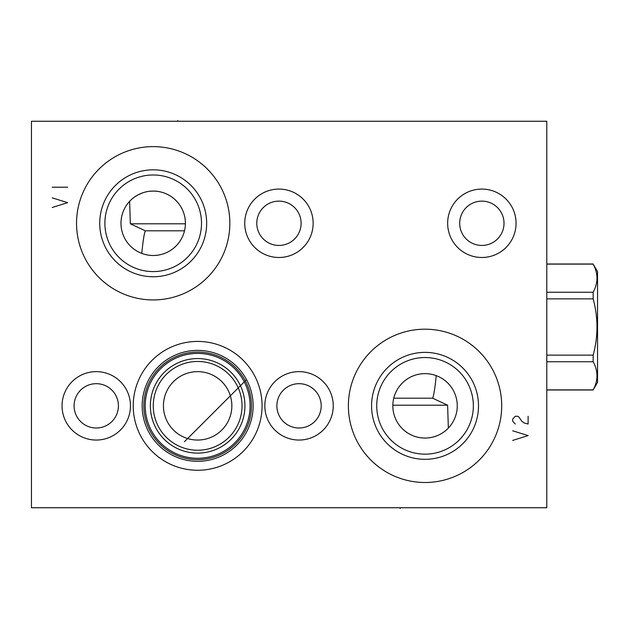 <?xml version="1.0" encoding="UTF-8"?>
<svg xmlns="http://www.w3.org/2000/svg" width="629" height="629" viewBox="0 0 629 629"><rect width="100%" height="100%" fill="white"/><g stroke="black" fill="none" stroke-linecap="round" stroke-linejoin="round"><path stroke-width="0.94" d="M31.45 121.248L31.45 507.752L546.79 507.752L546.79 121.248L31.45 121.248M96.253 440.048A34.202 34.202 0 0 1 62.051 405.847A34.202 34.202 0 0 1 96.253 371.637A34.202 34.202 0 0 1 130.462 405.847A34.202 34.202 0 0 1 96.253 440.048M299.042 440.048A34.202 34.202 0 0 1 264.833 405.847A34.202 34.202 0 0 1 299.042 371.637A34.202 34.202 0 0 1 333.244 405.847A34.202 34.202 0 0 1 299.042 440.048M278.938 257.489A34.202 34.202 0 0 1 244.736 223.287A34.202 34.202 0 0 1 278.938 189.077A34.202 34.202 0 0 1 313.148 223.287A34.202 34.202 0 0 1 278.938 257.489M481.853 257.489A34.202 34.202 0 0 1 447.651 223.287A34.202 34.202 0 0 1 481.853 189.077A34.202 34.202 0 0 1 516.063 223.287A34.202 34.202 0 0 1 481.853 257.489M197.648 470.264A64.417 64.417 0 0 1 133.23 405.847A64.417 64.417 0 0 1 197.648 341.429A64.417 64.417 0 0 1 262.065 405.847A64.417 64.417 0 0 1 197.648 470.264M425.039 482.498A76.659 76.659 0 0 1 348.387 405.847A76.659 76.659 0 0 1 425.039 329.187A76.659 76.659 0 0 1 501.698 405.847A76.659 76.659 0 0 1 425.039 482.498M153.201 299.939A76.659 76.659 0 0 1 76.541 223.287A76.659 76.659 0 0 1 153.201 146.628A76.659 76.659 0 0 1 229.852 223.287A76.659 76.659 0 0 1 153.201 299.939M392.834 405.202L447.612 405.202L432.666 398.204L393.746 398.204M398.943 386.969L397.795 388.659M396.75 390.444L395.814 392.307M394.996 394.234L394.304 396.207M195.878 358.593L194.078 358.695L195.878 358.593M192.254 358.868L190.406 359.12L192.254 358.868M188.535 359.45L186.656 359.859L188.535 359.45M180.995 361.589L179.084 362.359L180.995 361.589M177.166 363.224L175.239 364.207L177.166 363.224M171.387 366.526L169.46 367.879L171.387 366.526M165.647 371.031L166.591 370.19M163.776 372.848L161.96 374.829L163.784 372.848M160.214 376.96L158.563 379.232L160.214 376.96M157.038 381.622L155.937 383.572L157.038 381.622M155.646 384.13L154.419 386.686L155.646 384.13M153.382 389.225L152.532 391.694L153.382 389.217M151.322 396.396L150.921 398.621L151.322 396.396M150.378 404.557L150.37 404.966L150.378 404.557M150.976 413.402L151.392 415.643L150.976 413.402M152.462 419.771L152.65 420.369M154.592 425.393L155.843 427.94L154.592 425.393M141.784 253.401C142.972 241.229 144.143 233.689 145.283 230.796L184.517 230.796L184.95 228.72M209.63 360.103L208.458 359.812L209.63 360.103M207.177 359.529L205.777 359.269L207.177 359.529M204.291 359.033L202.719 358.837L204.291 359.033M201.076 358.687L199.377 358.593L201.076 358.687M197.648 453.124A47.285 47.285 0 0 1 150.362 405.847A47.285 47.285 0 0 1 197.648 358.561A47.285 47.285 0 0 1 244.933 405.847A47.285 47.285 0 0 1 197.648 453.124M179.116 449.342L178.227 448.957L179.116 449.342M170.2 444.341L169.122 443.555M165.529 440.544L164.24 439.309M161.559 436.392L160.151 434.655M160.206 434.718L161.645 436.495M164.413 439.474L165.742 440.74M167 441.849L168.187 442.824M174.398 447.015L175.051 447.376M183.975 232.785L183.306 234.735M183.141 235.152L182.866 235.82M182.504 236.646L181.592 238.493M181.317 239.004L179.721 241.56M179.446 241.953L178.243 243.541M176.961 245.027L176.442 245.577M175.617 246.411L174.233 247.677M173.769 248.07L172.802 248.84M169.877 250.837L168.698 251.521M168.383 251.686L166.882 252.441M165.364 253.11L163.839 253.684M160.78 254.588L159.247 254.918M157.714 255.177L154.687 255.46M154.49 255.468L153.201 255.492A32.205 32.205 0 0 1 120.988 223.287A32.205 32.205 0 0 1 153.201 191.074L156.802 191.279M151.786 255.46L150.402 255.374M149.081 255.232L147.831 255.044M146.667 254.824L145.606 254.588M145.15 254.47L144.662 254.344M145.283 230.796L130.337 223.798L185.406 223.798L185.256 226.393M130.337 223.798L129.629 201.335M134.441 197.105L135.707 196.24M135.793 196.185L137.287 195.281M137.955 194.911L142.319 192.969M142.492 192.906L144.104 192.388M145.912 191.908L147.736 191.546M149.56 191.279L153.201 191.074A32.205 32.205 0 0 1 185.406 223.287A32.205 32.205 0 0 1 153.201 255.492M158.587 191.53L160.356 191.884M165.529 193.528L166.37 193.897M167.22 194.29L168.879 195.147M172.087 197.199L173.628 198.387M175.114 199.684L176.545 201.091M177.897 202.609L179.163 204.228M180.334 205.935L181.168 207.311M181.404 207.727L182.355 209.599M183.188 211.525L183.888 213.506M184.462 215.527L184.895 217.571M185.201 219.639L185.366 221.715M153.201 271.594A48.315 48.315 0 0 1 104.886 223.287A48.315 48.315 0 0 1 153.201 174.972A48.315 48.315 0 0 1 201.508 223.287A48.315 48.315 0 0 1 153.201 271.594M153.201 276.752A53.465 53.465 0 0 0 206.666 223.287A53.465 53.465 0 0 0 153.201 169.822A53.465 53.465 0 0 0 99.736 223.287A53.465 53.465 0 0 0 153.201 276.752M197.648 458.282A52.435 52.435 0 0 1 145.213 405.847A52.435 52.435 0 0 1 197.648 353.412A52.435 52.435 0 0 1 250.083 405.847A52.435 52.435 0 0 1 197.648 458.282M197.648 459.634A53.787 53.787 0 0 0 251.435 405.847A53.787 53.787 0 0 0 197.648 352.059A53.787 53.787 0 0 0 143.86 405.847A53.787 53.787 0 0 0 197.648 459.634M197.648 461.309A55.462 55.462 0 0 0 253.11 405.847A55.462 55.462 0 0 0 197.648 350.377A55.462 55.462 0 0 0 142.185 405.847A55.462 55.462 0 0 0 197.648 461.309M244.799 376.637L244.516 376.189M243.966 375.332L243.69 374.923M242.487 373.201L243.274 374.31M243.596 374.79L243.91 375.254M244.311 375.867L244.689 376.464M246.859 380.262L247.173 380.875M247.472 381.473L247.755 382.062M248.015 382.621L248.243 383.116M248.266 383.171L248.494 383.69M248.707 384.185L248.903 384.665M249.548 386.285L250.004 387.55M425.88 373.65L423.561 373.665M422.067 373.775L420.565 373.948M419.056 374.2L417.538 374.522M416.021 374.923L415.36 375.12M414.495 375.411L413.237 375.875M412.978 375.977L411.46 376.637M409.966 377.376L408.488 378.21M407.026 379.145L405.579 380.175M404.651 380.915L404.164 381.316M402.788 382.558L401.451 383.91M436.196 375.631L436.196 375.631C435.032 387.708 433.853 395.232 432.666 398.204M433.672 374.813L432.925 374.617M432.744 374.57L431.683 374.326M431.651 374.318L430.653 374.129M430.519 374.106L429.293 373.917M429.253 373.909L428.027 373.775M427.909 373.76L426.493 373.665M392.866 407.27L393.023 409.337M393.314 411.397L393.738 413.434M394.297 415.439L394.981 417.412M395.79 419.331L396.726 421.194M397.772 422.987L398.928 424.701M401.53 427.862L402.961 429.293M404.455 430.613L406.004 431.824M407.01 432.532L407.6 432.925M409.235 433.908L410.902 434.788M417.821 437.234L419.606 437.587M421.406 437.847L423.215 438.004M425.039 438.051A32.205 32.205 0 0 1 392.834 405.847A32.205 32.205 0 0 1 425.039 373.634A32.205 32.205 0 0 1 457.252 405.847A32.205 32.205 0 0 1 425.039 438.051L426.509 438.02M448.351 428.066L447.612 405.202M426.816 438.004L428.593 437.855M430.37 437.611L432.147 437.257M432.43 437.194L433.405 436.943M433.916 436.809L437.359 435.598M437.737 435.449L438.657 435.032M439.011 434.867L440.473 434.112M440.575 434.057L441.873 433.302M442.045 433.2L443.382 432.32M425.039 454.154A48.315 48.315 0 0 1 376.724 405.847A48.315 48.315 0 0 1 425.039 357.531A48.315 48.315 0 0 1 473.354 405.847A48.315 48.315 0 0 1 425.039 454.154M425.039 459.312A53.465 53.465 0 0 0 478.504 405.847A53.465 53.465 0 0 0 425.039 352.374A53.465 53.465 0 0 0 371.574 405.847A53.465 53.465 0 0 0 425.039 459.312M197.648 450.23A44.384 44.384 0 0 0 242.031 405.847A44.384 44.384 0 0 0 197.648 361.463A44.384 44.384 0 0 0 153.264 405.847A44.384 44.384 0 0 0 197.648 450.23M197.648 440.048A34.202 34.202 0 0 1 163.438 405.847A34.202 34.202 0 0 1 197.648 371.637A34.202 34.202 0 0 1 231.849 405.847A34.202 34.202 0 0 1 197.648 440.048M74.096 405.847A22.157 22.157 0 0 0 96.253 428.003A22.157 22.157 0 0 0 118.417 405.847A22.157 22.157 0 0 0 96.253 383.682A22.157 22.157 0 0 0 74.096 405.847M276.878 405.847A22.157 22.157 0 0 0 299.042 428.003A22.157 22.157 0 0 0 321.199 405.847A22.157 22.157 0 0 0 299.042 383.682A22.157 22.157 0 0 0 276.878 405.847M256.781 223.287A22.157 22.157 0 0 0 278.938 245.444A22.157 22.157 0 0 0 301.102 223.287A22.157 22.157 0 0 0 278.938 201.123A22.157 22.157 0 0 0 256.781 223.287M459.697 223.287A22.157 22.157 0 0 0 481.853 245.444A22.157 22.157 0 0 0 504.018 223.287A22.157 22.157 0 0 0 481.853 201.123A22.157 22.157 0 0 0 459.697 223.287M546.79 264.109L593.163 264.109C598.25 273.489 598.25 282.869 593.163 292.249L593.163 298.861C598.25 317.621 598.25 336.373 593.163 355.133L593.163 361.746C598.25 371.126 598.25 380.506 593.163 389.878L597.55 382.393L597.55 271.594L593.163 264.109M546.79 292.249L593.163 292.249M546.79 389.878L593.163 389.878M546.79 361.746L593.163 361.746M546.79 355.133L593.163 355.133M546.79 298.861L593.163 298.861M400.178 507.752L400.178 508.468L400.178 507.752M184.462 441.707L246.529 379.641M512.651 440.434L528.108 435.606L512.651 430.771M528.108 416.28L528.108 424.009L524.24 423.042L521.669 421.108L519.09 417.247L517.801 416.28L515.222 416.28L512.651 419.181L512.651 421.108L515.222 424.009M52.191 207.499L67.649 202.672L52.191 197.836M52.191 187.214L67.649 187.214M177.803 121.248L177.803 120.532L177.803 121.248M546.79 263.999L593.163 263.999M546.79 389.996L593.163 389.996"/></g></svg>

